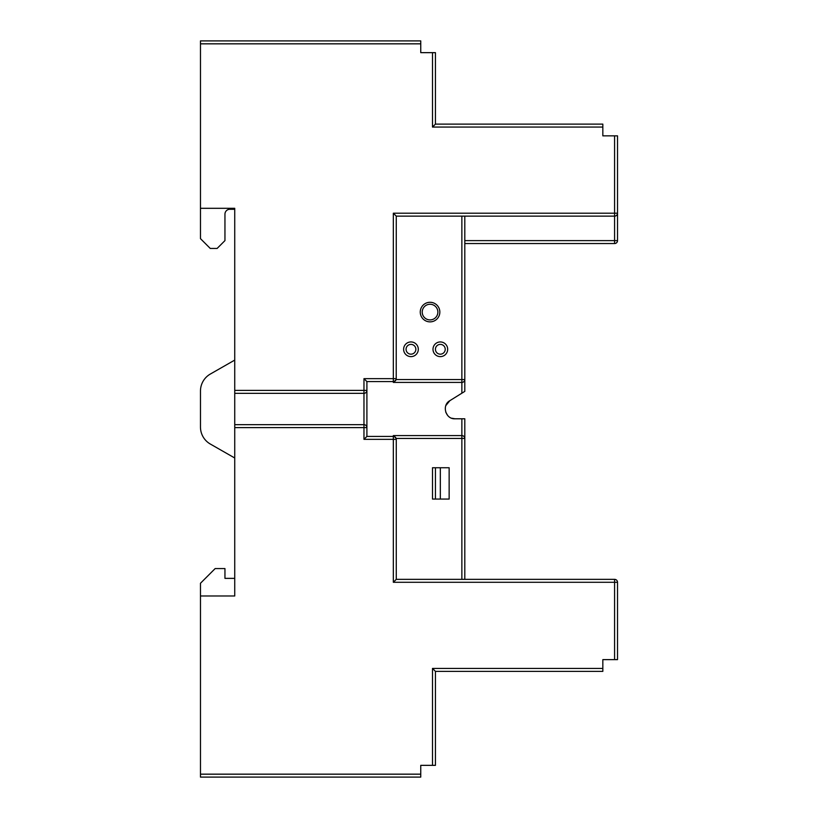 <?xml version="1.0" encoding="UTF-8"?>
<svg xmlns="http://www.w3.org/2000/svg" width="818" height="818" viewBox="0 0 818 818"><rect width="100%" height="100%" fill="white"/><g stroke="black" fill="none" stroke-linecap="round" stroke-linejoin="round"><path stroke-width="1.23" d="M224.95 214.183A4.898 4.898 0 0 1 229.848 209.285A4.898 4.898 0 0 0 224.95 214.183L224.95 240.615L217.118 248.447L210.267 248.447L200.471 238.651L200.471 40.9L420.749 40.9L420.749 43.835L200.471 43.835M234.735 427.599L234.735 424.665L363.969 424.665L363.969 393.335L234.735 393.335L234.735 390.401L363.969 390.401L363.969 393.335A2.935 2.935 0 0 0 366.904 390.401L366.904 381.587L363.969 378.652L363.969 390.401L366.904 390.401L366.904 436.413L363.969 439.348L363.969 427.599L234.735 427.599L234.735 595.985L200.471 595.985L200.471 583.265L215.165 568.571L224.95 568.571L224.95 578.367L234.735 578.367M210.338 374.041L234.735 360.094L210.338 374.041A19.581 19.581 0 0 0 200.471 391.035L200.471 427.047A19.581 19.581 0 0 0 210.338 444.051L234.735 457.998M200.471 391.035L200.471 427.047M234.735 209.285L229.848 209.285M234.735 390.401L234.735 208.304L200.471 208.304M234.735 393.335L234.735 424.665M464.798 240.615L614.584 240.615L614.584 216.136L396.27 216.136L393.335 213.201L614.584 213.201L614.584 135.86L602.835 135.86L602.835 127.056L432.497 127.056L432.497 52.649L420.749 52.649L420.749 43.835M451.73 418.223L455.012 418.785C445.483 419.368 441.567 405.145 449.839 400.687L445.861 405.544M445.738 412.119L447.63 415.432M464.798 216.136L464.798 391.382L461.863 393.202L464.798 391.382M432.497 52.649L435.432 52.649L435.432 124.111L602.835 124.111L602.835 127.056M366.904 436.413L393.335 436.413A2.935 2.935 0 0 1 396.27 439.348L396.27 579.349L614.584 579.349A2.935 2.935 0 0 1 617.529 582.283L617.529 659.625L602.835 659.625L602.835 671.374L435.432 671.374L435.432 765.351L420.749 765.351L420.749 777.1L200.471 777.1L200.471 774.165L420.749 774.165M200.471 595.985L200.471 774.165M396.27 216.136L396.219 379.552L461.863 379.552L461.863 216.136M447.671 349.286A7.342 7.342 0 0 1 436.659 355.636A7.342 7.342 0 0 1 436.659 342.926A7.342 7.342 0 0 1 447.671 349.286M418.305 349.286A7.342 7.342 0 0 1 407.282 355.636A7.342 7.342 0 0 1 407.282 342.926A7.342 7.342 0 0 1 418.305 349.286M614.584 135.86L617.529 135.86L617.529 240.615A2.935 2.935 0 0 1 614.584 243.549L464.798 243.549M461.863 579.349L461.863 438.448L396.219 438.448L396.27 439.031M440.329 499.072L432.497 499.072L432.497 467.743L449.143 467.743L449.143 499.072L440.329 499.072L440.329 467.743M396.219 438.448L393.335 435.595L461.863 435.595L461.863 438.448L464.798 438.448L464.798 418.785L464.798 579.349M435.432 499.072L435.432 467.743M445.227 349.286A4.898 4.898 0 0 0 437.875 345.043A4.898 4.898 0 0 0 437.875 353.519A4.898 4.898 0 0 0 445.227 349.286M415.851 349.286A4.898 4.898 0 0 0 408.509 345.043A4.898 4.898 0 0 0 408.509 353.519A4.898 4.898 0 0 0 415.851 349.286M437.875 312.077A7.832 7.832 0 0 0 426.137 305.298A7.832 7.832 0 0 0 426.137 318.867A7.832 7.832 0 0 0 437.875 312.077M439.839 312.077A9.785 9.785 0 0 1 425.156 320.554A9.785 9.785 0 0 1 425.156 303.601A9.785 9.785 0 0 1 439.839 312.077M449.839 400.687L461.863 393.202L461.863 382.405L393.335 382.405L393.335 381.587L366.904 381.587M464.798 438.448A2.935 2.853 180 0 0 461.863 435.595L461.863 418.785L455.012 418.785M461.863 418.785L464.798 418.785M435.432 671.374L432.497 668.429L602.835 668.429M366.904 427.599A2.935 2.935 0 0 0 363.969 424.665L363.969 427.599L366.904 427.599A2.935 2.935 0 0 0 363.969 424.665M396.27 579.349L393.335 582.283L393.335 439.348L363.969 439.348M614.584 216.136A2.935 2.935 0 0 0 617.529 213.201L614.584 213.201L614.584 216.136A2.935 2.935 0 0 0 617.529 213.201M393.335 382.405L396.219 379.552M396.27 378.652A2.935 2.935 0 0 1 393.335 381.587A2.935 2.935 0 0 0 396.27 378.652L393.335 378.652L393.335 213.201M435.432 124.111L432.497 127.056M363.969 378.652L393.335 378.652L393.335 381.587M432.497 765.351L432.497 668.429M614.584 659.625L614.584 582.283L393.335 582.283M393.335 436.413L393.335 439.348L396.27 439.348A2.935 2.935 0 0 0 393.335 436.413L393.335 435.595M614.584 579.349A2.935 2.935 0 0 1 617.529 582.283L614.584 582.283L614.584 579.349M614.584 243.549A2.935 2.935 0 0 0 617.529 240.615L614.584 240.615L614.584 243.549M464.798 379.552L461.863 379.552L461.863 382.405A2.935 2.853 -0 0 0 464.798 379.552"/></g></svg>
